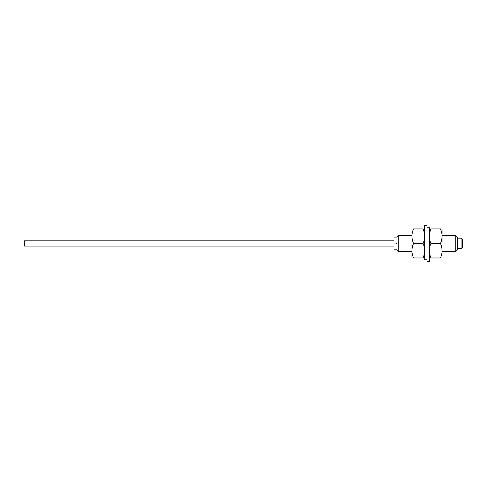<?xml version="1.0" encoding="UTF-8"?>
<svg xmlns="http://www.w3.org/2000/svg" width="487" height="487" viewBox="0 0 487 487"><rect width="100%" height="100%" fill="white"/><g stroke="black" fill="none" stroke-linecap="round" stroke-linejoin="round"><path stroke-width="0.73" d="M24.35 243.457C24.35 252.4 24.35 234.521 24.35 243.457M461.067 248.741L462.65 247.159L462.65 239.762L461.067 238.18L461.067 248.741L457.372 248.741M396.643 243.457C396.643 235.288 396.643 235.288 396.643 243.457C396.643 251.633 396.643 251.633 396.643 243.457M394.001 249.794L396.643 249.794L398.226 251.383L398.226 235.538L411.953 235.538M455.783 243.457L455.783 251.383L457.372 249.794L457.372 237.12L455.783 235.538L455.783 243.457M394.001 243.457C394.001 251.633 394.001 251.633 394.001 243.457C394.001 235.288 394.001 235.288 394.001 243.457M423.045 228.939C425.163 233.778 425.163 238.618 423.045 243.457L413.542 243.457C411.418 238.618 411.418 233.778 413.542 228.939C411.418 228.939 411.418 228.939 413.542 228.939L423.045 228.939C425.163 228.939 425.163 228.939 423.045 228.939M423.045 243.457C425.163 248.303 425.163 253.143 423.045 257.982L413.542 257.982C411.418 253.143 411.418 248.303 413.542 243.457M423.045 257.982C425.163 257.982 425.163 257.982 423.045 257.982M413.542 257.982C411.418 257.982 411.418 257.982 413.542 257.982M411.953 243.457L411.953 257.964L411.953 243.457M427.008 259.717L424.627 259.717L424.627 225.396L427.008 225.396L427.008 228.464M430.965 257.982C428.846 253.143 428.846 248.303 430.965 243.457L440.473 243.457C442.592 248.303 442.592 253.143 440.473 257.982C442.592 257.982 442.592 257.982 440.473 257.982L430.965 257.982C428.846 257.982 428.846 257.982 430.965 257.982M430.965 243.457C428.846 238.618 428.846 233.778 430.965 228.939L440.473 228.939C442.592 233.778 442.592 238.618 440.473 243.457M430.965 228.939C428.846 228.939 428.846 228.939 430.965 228.939M440.473 228.939C442.592 228.939 442.592 228.939 440.473 228.939M442.056 243.457L442.056 228.951L442.056 243.457M427.008 227.283L429.382 227.283L429.382 261.604L427.008 261.604L427.008 259.796M24.35 246.099L394.001 246.099M24.35 240.822L394.001 240.822M461.067 238.18L457.372 238.18M394.001 237.12L396.643 237.12L398.226 235.538M442.056 235.538L455.783 235.538M398.226 251.383L411.953 251.383M442.056 251.383L455.783 251.383"/></g></svg>
